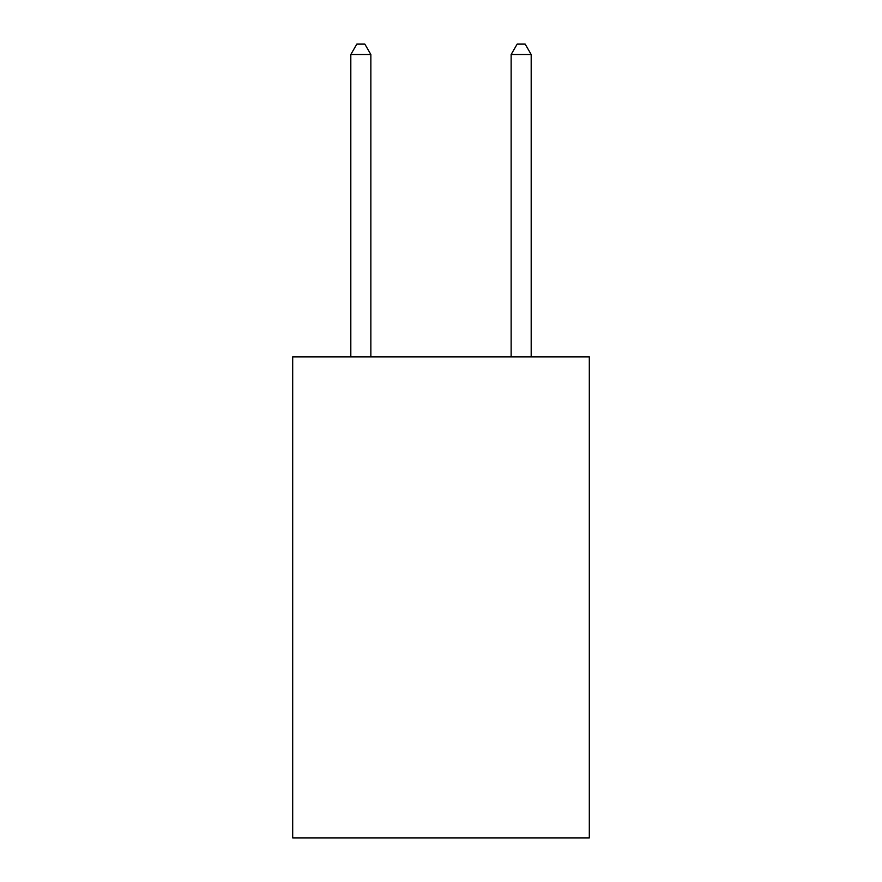 <?xml version="1.0" encoding="UTF-8"?>
<svg xmlns="http://www.w3.org/2000/svg" width="882" height="882" viewBox="0 0 882 882"><rect width="100%" height="100%" fill="white"/><g stroke="black" fill="none" stroke-linecap="round" stroke-linejoin="round"><path stroke-width="1.32" d="M589.308 356.901L589.308 837.9L292.692 837.9L292.692 356.901L589.308 356.901M370.859 356.901L370.859 54.519L350.815 54.519L350.815 356.901M350.815 54.519L356.824 44.1L364.839 44.1L370.859 54.519M531.185 356.901L531.185 54.519L511.141 54.519L511.141 356.901M511.141 54.519L517.161 44.1L525.176 44.1L531.185 54.519"/></g></svg>

